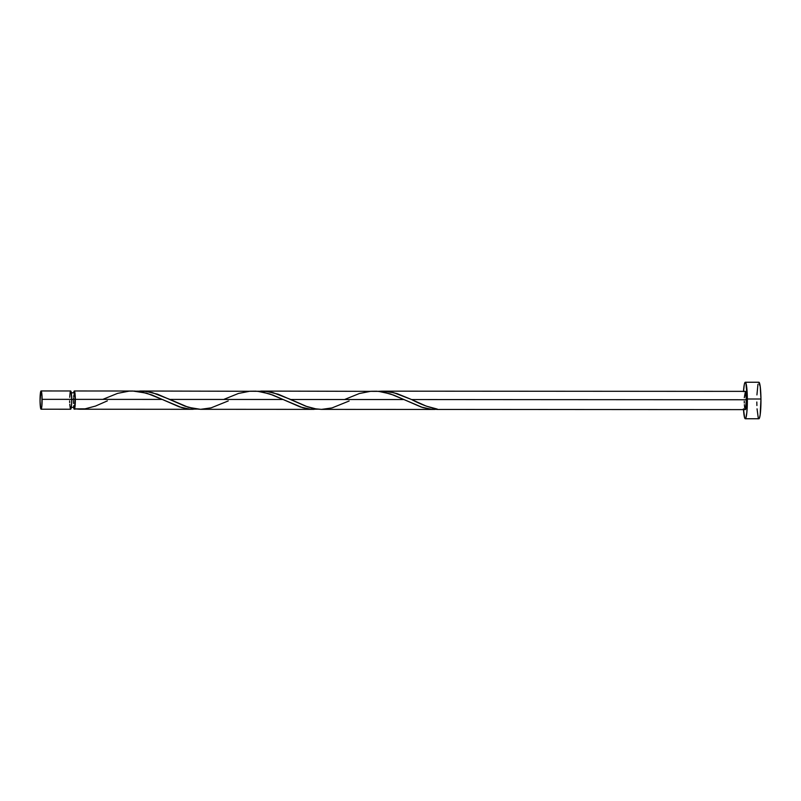 <?xml version="1.0" encoding="UTF-8"?>
<svg xmlns="http://www.w3.org/2000/svg" width="801" height="801" viewBox="0 0 801 801"><rect width="100%" height="100%" fill="white"/><g stroke="black" fill="none" stroke-linecap="round" stroke-linejoin="round"><path stroke-width="1.2" d="M41.071 409.211L70.668 409.231A9.121 1.031 -90 0 0 71.7 399.359L42.113 399.339A9.121 1.031 90 0 1 41.071 409.211A9.121 1.031 90 0 1 40.05 400.83L40.761 408.78L41.362 408.86L41.862 405.987L42.002 395.914L41.001 390.988L40.05 400.83A9.121 1.031 90 0 1 41.081 390.958A9.121 1.031 90 0 1 42.113 399.339L71.7 399.359L71.179 392.13L70.388 391.329M70.668 407.409L74.293 407.409A7.299 0.831 -90 0 0 74.363 407.379A7.299 0.831 -90 0 0 75.124 399.509L71.7 399.509L75.124 399.509L74.553 393.151L73.582 396.565M745.28 418.753L758.877 418.753A18.253 2.063 -90 0 0 760.95 399.008L747.353 398.998A18.253 2.063 90 0 1 745.28 418.753A18.253 2.063 90 0 1 743.498 409.621M436.986 409.441L745.28 409.621A9.121 1.031 -90 0 0 746.322 399.749L411.644 399.559L426.252 406.117L437.276 409.081A9.121 1.031 90 0 1 436.986 409.441A9.121 1.031 90 0 1 436.865 409.381L430.818 409.231L422.698 407.539L403.944 399.549L290.753 399.489L307.434 406.798L314.663 408.73L321.221 409.371M434.853 409.441L321.521 409.381M73.762 405.676L74.173 409.171L75.865 409.031L74.173 409.171A9.121 1.031 90 0 1 73.672 407.409M196.776 409.101L189.036 409.091L181.847 407.669L162.152 399.409L75.324 399.359A9.121 1.031 90 0 1 74.583 408.87L79.629 409.231M193.211 409.301L79.73 409.231M317.677 409.171L309.937 409.161L302.748 407.739L283.043 399.479L169.852 399.419L188.355 407.319L200.33 409.301M314.102 409.371L200.62 409.311M132.806 391.018L74.303 390.978A9.121 1.031 90 0 1 75.324 399.359L162.152 399.409L146.673 393.191L132.806 391.018M73.682 392.81A9.121 1.031 90 0 1 74.303 390.978M228.245 400.941L211.114 407.849L200.681 409.311L195.474 408.941L184.981 406.167L157.517 394.202L146.032 391.399L136.33 391.178L143.83 391.168L152.13 392.57L169.852 399.419L283.043 399.479L269.526 393.872L257.672 391.288L140.185 391.018M139.855 391.018L141.176 391.028M349.136 401.011L332.014 407.919L321.581 409.381L316.375 409.011L305.872 406.237L278.408 394.272L266.933 391.469L257.221 391.248L264.73 391.238L273.031 392.64L290.753 399.489L403.944 399.549L390.427 393.942L378.573 391.359L261.086 391.088M260.756 391.088L262.067 391.098M344.59 399.519L359.359 393.521L370.883 391.278L376.67 391.218L382.447 391.889L393.882 395.173L421.196 407.058L431.659 409.311L437.276 409.081C428.986 407.459 420.445 404.285 411.644 399.559L393.591 392.63L382.047 391.158L378.122 391.319L388.275 391.599L396.936 393.561L411.644 399.559L746.322 399.749A9.121 1.031 -90 0 0 745.29 391.369L381.977 391.158M381.646 391.158L382.968 391.168M73.662 392.961L74.022 391.329L74.623 391.419L75.224 395.934L74.583 408.87L75.124 399.509A7.299 0.831 -90 0 0 74.303 392.81L70.678 392.8M73.512 397.877L73.482 399.278M73.472 400.7L73.562 403.444M107.344 400.87L95.489 406.077L84.986 408.86L74.583 408.87L74.363 407.379L74.173 409.171L73.552 406.437M758.647 418.633L759.448 418.052L760.169 414.798L760.95 399.008A18.253 2.063 -90 0 0 758.897 382.247L745.3 382.247A18.253 2.063 90 0 1 747.353 398.998L760.95 399.008L760.239 386.583L758.727 382.317M743.508 391.369A18.253 2.063 90 0 1 745.3 382.247M743.448 408.84L744.65 417.872L745.04 418.633L745.851 418.042L746.862 412.305L747.353 398.998L745.931 383.118L745.13 382.307L744.349 384.26L743.488 391.629M744.309 397.707L745.411 391.429L746.322 399.749L745.571 409.271L744.78 408.47L744.369 404.665M744.299 403.003L744.259 401.241M756.825 402.002L756.905 405.516M757.045 408.85L758.247 417.882M757.956 384.27L756.925 394.923M70.208 391.989L69.687 397.316M69.637 400.85L69.677 402.613M69.747 404.275L70.348 408.79M70.548 409.171L71.459 406.007L71.7 399.359A9.121 1.031 -90 0 0 70.678 390.978L41.081 390.958M412.465 399.939L411.644 399.559M102.788 399.379L117.567 393.381L129.081 391.138L134.878 391.078L140.656 391.749L152.09 395.033L179.404 406.918L189.867 409.171L196.766 409.101M223.689 399.449L238.468 393.451L249.982 391.208L255.769 391.148L261.547 391.819L272.991 395.103L300.295 406.988L310.768 409.241L317.667 409.171"/></g></svg>
